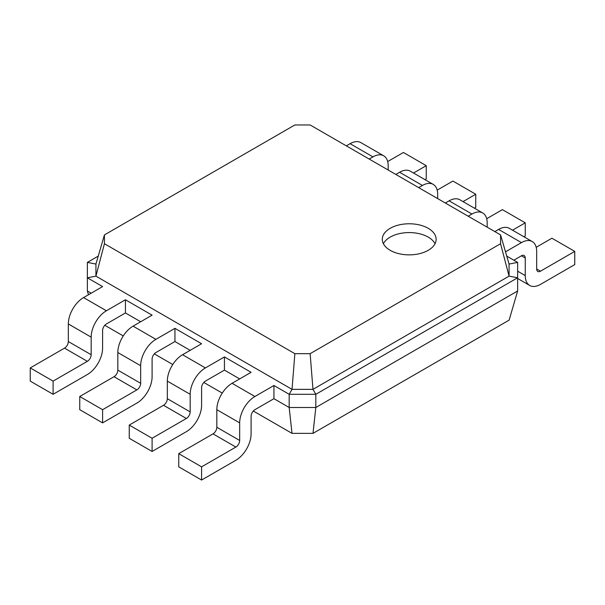 <?xml version="1.0" encoding="UTF-8"?>
<svg xmlns="http://www.w3.org/2000/svg" width="605" height="605" viewBox="0 0 605 605"><rect width="100%" height="100%" fill="white"/><g stroke="black" fill="none" stroke-linecap="round" stroke-linejoin="round"><path stroke-width="0.91" d="M254.902 409.691A5.385 3.108 120 0 0 251.098 416.285L251.098 433.868A21.538 12.433 -60 0 1 235.867 460.254L201.594 480.037L201.594 466.848L235.867 447.065A5.385 3.108 120 0 0 239.671 440.47L239.671 422.88A21.538 12.433 -60 0 1 254.902 396.502L273.944 385.506L273.944 398.695L254.902 409.691M201.594 480.037L178.747 466.848L178.747 453.659L213.02 433.868A5.385 3.108 120 0 0 216.824 427.274L216.824 409.691A21.538 12.433 -60 0 1 232.055 383.313L251.098 372.317L224.44 356.927L224.44 370.116L205.405 381.112A5.385 3.108 120 0 0 201.594 387.707L201.594 405.289A21.538 12.433 -60 0 1 186.363 431.675L152.097 451.459L152.097 438.27L186.363 418.486A5.385 3.108 120 0 0 190.174 411.892L190.174 394.301A21.538 12.433 -60 0 1 205.405 367.923L224.44 356.927M312.997 433.361L315.825 407.49L517.638 290.982L509.138 320.121L312.997 433.361L292.003 433.361L253.306 411.022M222.254 393.091L203.802 382.443M172.758 364.512L154.305 353.865M123.254 335.934L104.809 325.286M88.466 294.741L87.362 290.982L87.362 262.404L98.244 256.119M91.174 293.175L87.362 290.982M140.67 321.754L125.439 312.959L106.404 323.955A5.385 3.108 120 0 0 102.593 330.549L102.593 348.14A21.538 12.433 -60 0 1 87.362 374.518L53.096 394.301L53.096 381.112L87.362 361.329A5.385 3.108 120 0 0 91.174 354.734L91.174 337.144A21.538 12.433 -60 0 1 106.404 310.766L125.439 299.77L125.439 312.959M190.174 350.333L174.943 341.538L155.901 352.534A5.385 3.108 120 0 0 152.097 359.128L152.097 376.718A21.538 12.433 -60 0 1 136.866 403.096L102.593 422.88L102.593 409.691L136.866 389.907A5.385 3.108 120 0 0 140.67 383.313L140.67 365.723A21.538 12.433 -60 0 1 155.901 339.344L174.943 328.349L174.943 341.538M239.671 378.911L224.44 370.116M292.003 433.361L289.175 407.49L273.944 398.695M517.638 290.982L517.638 277.786L315.825 394.301L315.825 407.49L289.175 407.49L289.175 394.301L273.944 385.506M506.756 256.119L517.638 262.404L517.638 277.786L509.07 276.137L312.974 389.355L315.825 394.301L289.175 394.301L292.026 389.355L95.93 276.137L104.431 243.724L104.431 234.906L294.862 124.963L310.138 124.963L500.569 234.906L500.569 243.724L310.138 353.668L294.862 353.668L104.431 243.724M201.594 466.848L178.747 453.659M53.096 394.301L30.25 381.112L30.25 367.923L64.516 348.14A5.385 3.108 120 0 0 68.327 341.538L68.327 323.955A21.538 12.433 -60 0 1 83.558 297.577L102.593 286.581L87.362 277.786L95.93 276.137L95.93 264.052L104.431 234.906M102.593 422.88L79.747 409.691L79.747 396.502L114.02 376.718A5.385 3.108 120 0 0 117.824 370.116L117.824 352.534A21.538 12.433 -60 0 1 133.055 326.155L152.097 315.16L125.439 299.77M152.097 451.459L129.251 438.27L129.251 425.081L163.516 405.289A5.385 3.108 120 0 0 167.328 398.695L167.328 381.112A21.538 12.433 -60 0 1 182.559 354.734L201.594 343.738L174.943 328.349M310.138 353.668L312.974 389.355L292.026 389.355L294.862 353.668M390.172 228.327A26.922 15.541 0 0 0 382.284 239.315A26.922 15.541 0 0 0 409.207 254.864A26.922 15.541 0 0 0 436.129 239.315A26.922 15.541 0 0 0 419.515 224.954A26.922 15.541 0 0 0 390.172 228.327M152.097 438.27L129.251 425.081M513.827 260.203L521.442 255.802A5.385 3.108 -60 0 1 524.134 255.537A5.385 3.108 -60 0 1 525.253 258.002L525.253 275.593A21.538 12.433 120 0 0 529.708 285.454A21.538 12.433 120 0 0 540.484 284.388L574.75 264.597L574.75 251.408L540.484 271.191A5.385 3.108 -60 0 1 537.792 271.463A5.385 3.108 -60 0 1 536.673 268.998L536.673 251.408A21.538 12.433 120 0 0 532.211 241.546A21.538 12.433 120 0 0 521.442 242.613L505.5 251.816M87.362 262.404L95.93 264.052M53.096 381.112L30.25 367.923M102.593 409.691L79.747 396.502M517.638 262.404L509.07 264.052L509.07 276.137L500.569 243.724M509.07 264.052L500.569 234.906M435.033 243.717A26.922 15.541 0 0 0 390.172 237.122A26.922 15.541 0 0 0 383.381 243.717M424.944 179.617L426.253 178.861L426.253 165.672L403.406 152.483L387.692 161.558M388.176 170.013L388.176 165.672A21.538 12.433 120 0 0 383.714 155.81L360.867 142.621A21.538 12.433 120 0 0 350.098 143.688L346.332 145.858M426.253 165.672L413.517 173.022M383.714 155.81A21.538 12.433 120 0 0 372.945 156.876L369.179 159.047M574.75 251.408L551.904 238.219L536.189 247.294M532.211 241.546L509.365 228.357A21.538 12.433 120 0 0 498.596 229.424L494.837 231.594M474.441 208.196L475.749 207.439L475.749 194.25L452.903 181.061L437.188 190.136M437.672 198.591L437.672 194.25A21.538 12.433 120 0 0 433.21 184.389L410.364 171.2A21.538 12.433 120 0 0 399.595 172.266L395.836 174.437M523.945 236.774L525.253 236.018L525.253 222.829L512.518 230.18M487.176 227.17L487.176 222.829A21.538 12.433 120 0 0 482.714 212.968A21.538 12.433 120 0 0 471.945 214.034L468.179 216.204M475.749 194.25L463.022 201.601M433.21 184.389A21.538 12.433 120 0 0 422.441 185.455L418.683 187.626M525.253 222.829L502.407 209.64L486.692 218.715M482.714 212.968L459.868 199.779A21.538 12.433 120 0 0 449.099 200.845L445.333 203.015M254.902 396.502L232.055 383.313M239.671 422.88L216.824 409.691M239.671 440.47L216.824 427.274M235.867 447.065L213.02 433.868M205.405 367.923L182.559 354.734M106.404 310.766L83.558 297.577M155.901 339.344L133.055 326.155M190.174 394.301L167.328 381.112M190.174 411.892L167.328 398.695M186.363 418.486L163.516 405.289M91.174 337.144L68.327 323.955M91.174 354.734L68.327 341.538M87.362 361.329L64.516 348.14M140.67 365.723L117.824 352.534M140.67 383.313L117.824 370.116M136.866 389.907L114.02 376.718M521.442 255.802L525.253 258.002M350.098 143.688L372.945 156.876M399.595 172.266L422.441 185.455M498.596 229.424L521.442 242.613M449.099 200.845L471.945 214.034M536.673 268.998L540.484 271.191M517.638 271.191L525.253 275.593M529.708 285.454L517.638 278.481"/></g></svg>
